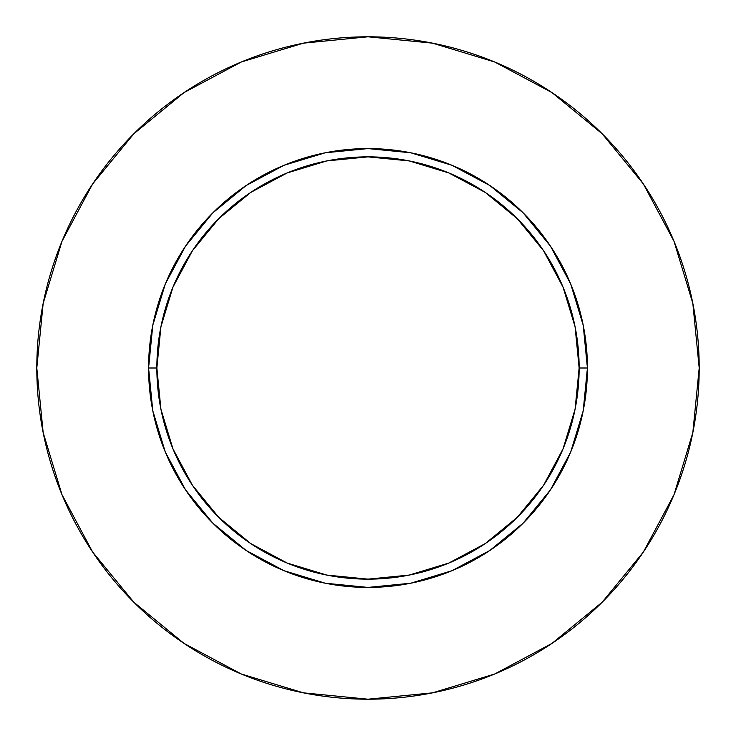<?xml version="1.0" encoding="UTF-8"?>
<svg xmlns="http://www.w3.org/2000/svg" width="736" height="736" viewBox="0 0 736 736"><rect width="100%" height="100%" fill="white"/><g stroke="black" fill="none" stroke-linecap="round" stroke-linejoin="round"><path stroke-width="1.1" d="M579.14 368L587.42 368A219.42 219.42 0 0 1 368 587.42A219.42 219.42 0 0 1 148.58 368L156.86 368A211.14 211.14 0 0 1 368 156.86A211.14 211.14 0 0 1 579.14 368A211.14 211.14 0 0 1 368 579.14A211.14 211.14 0 0 1 156.86 368L160.917 409.188L172.932 448.804L192.446 485.3L218.702 517.298L250.7 543.554L287.196 563.068L326.812 575.083L368 579.14L409.188 575.083L448.804 563.068L485.3 543.554L517.298 517.298L543.554 485.3L563.068 448.804L575.083 409.188L579.14 368L575.083 326.812L563.068 287.196L543.554 250.7L517.298 218.702L485.3 192.446L448.804 172.932L409.188 160.917L368 156.86L326.812 160.917L287.196 172.932L250.7 192.446L218.702 218.702L192.446 250.7L172.932 287.196L160.917 326.812L156.86 368L148.58 368L152.794 325.192L165.278 284.032L185.555 246.1L212.851 212.851L246.1 185.555L284.032 165.278L325.192 152.794L368 148.58L410.808 152.794L451.968 165.278L489.9 185.555L523.149 212.851L550.445 246.1L570.722 284.032L583.206 325.192L587.42 368L583.206 410.808L570.722 451.968L550.445 489.9L523.149 523.149L489.9 550.445L451.968 570.722L410.808 583.206L368 587.42L325.192 583.206L284.032 570.722L246.1 550.445L212.851 523.149L185.555 489.9L165.278 451.968L152.794 410.808L148.58 368A219.42 219.42 0 0 1 368 148.58A219.42 219.42 0 0 1 587.42 368L579.14 368M699.2 368A331.2 331.2 0 0 0 368 36.8A331.2 331.2 0 0 0 36.8 368A331.2 331.2 0 0 1 368 36.8A331.2 331.2 0 0 1 699.2 368A331.2 331.2 0 0 1 368 699.2A331.2 331.2 0 0 1 36.8 368A331.2 331.2 0 0 0 368 699.2A331.2 331.2 0 0 0 699.2 368L692.834 303.388L673.992 241.252L643.384 183.991L602.195 133.805L552.009 92.616L494.748 62.008L432.612 43.166L368 36.8L303.388 43.166L241.252 62.008L183.991 92.616L133.805 133.805L92.616 183.991L62.008 241.252L43.166 303.388L36.8 368L43.166 432.612L62.008 494.748L92.616 552.009L133.805 602.195L183.991 643.384L241.252 673.992L303.388 692.834L368 699.2L432.612 692.834L494.748 673.992L552.009 643.384L602.195 602.195L643.384 552.009L673.992 494.748L692.834 432.612L699.2 368M643.384 183.991L602.195 133.805L552.092 92.681M183.991 92.616L133.805 133.805L92.681 183.908M92.616 552.009L133.805 602.195L183.908 643.319M552.009 643.384L602.195 602.195L643.319 552.092"/></g></svg>

